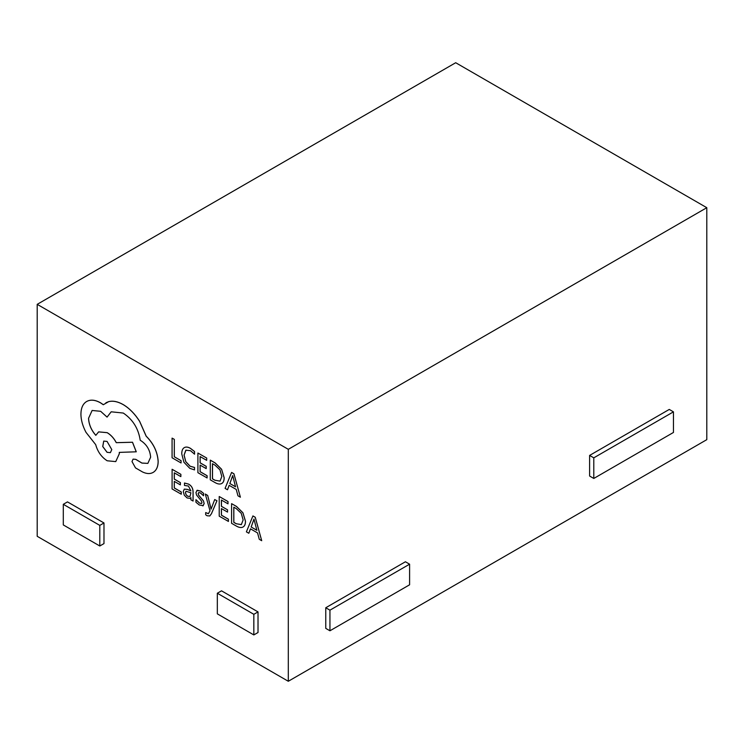 <?xml version="1.0" encoding="UTF-8"?>
<svg xmlns="http://www.w3.org/2000/svg" width="744" height="744" viewBox="0 0 744 744"><rect width="100%" height="100%" fill="white"/><g stroke="black" fill="none" stroke-linecap="round" stroke-linejoin="round"><path stroke-width="1.12" d="M205.688 512.579L205.688 514.764L207.065 515.759L209.78 515.955L211.445 513.751L216.96 500.777L214.709 499.531L211.073 509.138L207.678 495.42L205.288 494.044L210.022 510.83L208.376 513.713L205.688 512.579L208.404 513.695M190.129 498.322L190.91 497.652L190.91 499.819L193.087 501.028L193.087 491.998C193.087 488.445 191.617 485.823 188.688 484.13L184.503 483.023L184.456 485.441L188.446 486.037L190.91 490.901L187.302 489.403L184.261 489.134L183.275 491.654L184.317 495.244L187.125 497.969L190.092 498.341L190.873 497.634M190.91 490.854L187.349 489.375L184.307 489.115M181.229 494.239L181.229 491.998L174.273 487.98L174.273 481.368L180.364 484.883L180.364 482.633L174.273 479.117L174.273 472.821L180.848 476.616L180.885 474.328L172.115 469.269L172.078 488.948L181.276 494.211L181.276 491.97L174.319 487.952L174.319 481.387M180.364 484.883L180.401 482.605L174.319 479.089L174.319 472.849M194.491 454.184L194.491 451.524L190.464 448.39C187.934 446.93 185.851 446.698 184.205 447.674C182.568 448.66 181.75 450.734 181.75 453.896L183.935 462.266L189.785 468.32L194.491 469.901L194.491 467.464L190.101 466.246L185.73 461.652L184.056 455.077L185.842 450.204L190.483 450.697L194.537 454.156L194.537 451.506L190.501 448.372C187.972 446.912 185.888 446.67 184.252 447.656M194.491 469.901L194.537 467.437L190.138 466.218L185.768 461.624L184.094 455.049L185.981 450.111M258.019 611.903L221.517 590.829L217.332 593.238L217.332 613.856L253.834 634.93L258.019 632.512L258.019 611.903L253.834 614.312L217.332 593.238M37.2 304.343L37.2 536.303L288.3 681.271L706.8 439.658L706.8 207.697L455.7 62.729L37.2 304.343L288.3 449.32L288.3 681.271M103.983 522.967L67.481 501.893L63.296 504.311L63.296 524.929L99.798 545.994L103.983 543.585L103.983 522.967L99.798 525.385L63.296 504.311M181.052 462.954L181.099 460.685L174.319 456.769L174.319 439.36L172.078 438.114L172.078 457.765L181.052 462.954L181.099 460.685M207.055 477.964L207.055 475.723L200.099 471.705L200.099 465.093L206.19 468.608L206.19 466.358L200.099 462.842L200.099 456.556L206.674 460.341L206.711 458.062L197.904 453.022L197.904 472.682L207.102 477.936L207.102 475.695L200.145 471.677L200.145 465.121M206.674 460.341L206.711 458.062L197.904 453.022M206.19 468.608L206.228 466.33L200.145 462.815L200.145 456.574M221.61 483.563C223.321 482.707 224.177 480.764 224.177 477.722L221.61 469.259L215.174 462.945L210.31 460.136L210.273 479.824L214.951 482.521C217.648 484.084 219.852 484.437 221.563 483.581L221.824 483.451M240.396 497.206L233.951 473.788L231.598 472.431L225.079 488.371L227.506 489.766L229.143 485.339L236.229 489.431L237.968 495.811L240.396 497.206L233.914 473.807L231.561 472.459M227.506 489.766L229.171 485.348M202.768 505.892L204.144 503.642L203.428 500.907L198.611 495.104L198.137 493.523L198.788 492.537L200.471 492.984L203.558 495.783L203.558 493.393L200.675 491.105L197.309 490.277L195.942 492.481L196.546 495.048L201.401 500.972L201.95 502.619L201.559 503.595L199.476 503.046L195.97 499.661L195.932 502.228L199.225 504.962L203.307 505.678M203.558 495.783L203.596 493.365L200.722 491.077L196.853 490.454M202.814 505.864L204.182 503.623L203.465 500.889L198.648 495.076L198.183 493.505L198.834 492.509M228.371 521.451L228.371 519.21L221.414 515.192L221.414 508.58L227.543 512.077L227.543 509.826L221.414 506.329L221.414 500.042L227.99 503.837L227.99 501.577L219.22 496.508L219.22 516.169L228.417 521.432L228.417 519.191L221.461 515.174L221.461 508.608M227.99 503.837L228.027 501.549L219.22 496.508M227.506 512.095L227.543 509.826L221.461 506.311L221.461 500.07M242.925 527.05C244.637 526.203 245.492 524.25 245.492 521.209L242.925 512.756L236.49 506.431L231.589 503.651L231.589 523.311L236.276 526.017C238.964 527.57 241.168 527.924 242.879 527.077L243.093 526.957M261.711 540.702L255.266 517.275L252.923 515.918L246.394 531.858L248.822 533.262L250.458 528.826L257.545 532.918L259.284 539.298L261.711 540.702L255.229 517.303L252.876 515.945M248.822 533.262L250.486 528.845M95.846 435.314C91.307 430.153 88.889 424.471 88.583 418.268L92.117 410.465L100.645 411.302L107.062 417.105L111.191 411.804L123.281 413.05C132.804 419.477 138.449 428.563 140.225 440.299L141.193 440.857C146.94 444.81 150.083 450.26 150.632 457.216L147.861 463.382L141.918 463.084L135.743 459.374L133.092 459.122L131.995 461.54L135.501 467.902L142.643 472.022C146.977 474.04 150.651 474.068 153.655 472.096L153.701 472.068C156.64 469.976 158.137 466.414 158.174 461.382C157.57 451.989 153.58 443.582 146.196 436.151L139.658 421.337C134.897 413.869 129.41 408.27 123.197 404.569C117.812 401.528 112.976 400.551 108.68 401.639L103.304 404.736L100.524 402.848C95.158 399.816 90.517 399.379 86.611 401.518L86.611 401.518C82.891 403.778 81.003 408 80.919 414.166C80.975 419.979 82.677 426.033 85.997 432.338L95.688 444.633C97.641 451.729 101.472 457.104 107.183 460.778L115.729 461.606L119.328 453.766L119.328 452.371M147.879 463.373L141.955 463.056L135.789 459.355L133.092 459.122M107.062 417.105L111.191 411.804M115.766 461.578L119.282 453.784L119.282 452.389L136.273 451.803L132.516 442.234L116.297 442.652C113.999 438.272 110.977 434.942 107.22 432.664L98.664 431.873M86.611 401.518L86.648 401.5C90.563 399.351 95.204 399.798 100.57 402.82L103.351 404.708M325.76 628.373L325.76 607.755L405.415 561.766L409.6 564.184L409.6 584.793L329.945 630.782L325.76 628.373M589.611 476.039L589.611 455.421L669.265 409.433L673.45 411.851L673.45 432.459L593.796 478.457L589.611 476.039M288.3 449.32L706.8 207.697M593.796 478.457L593.796 457.839L589.611 455.421M593.796 457.839L673.45 411.851M329.945 630.782L329.945 610.173L325.76 607.755M329.945 610.173L409.6 564.184M99.798 545.994L99.798 525.385M253.834 634.93L253.834 614.312M181.052 460.713L174.319 456.769M174.273 456.797L174.319 439.36M174.273 439.379L172.078 438.114M221.563 483.581C223.274 482.735 224.13 480.791 224.13 477.741L221.563 469.287L215.128 462.963L210.273 460.164M220.047 481.126L221.824 476.476L219.954 469.864L215.044 465.177L212.468 463.698L212.468 478.848L214.942 480.271L220.066 481.108L214.979 480.252L212.514 478.82L212.514 463.717M229.84 483.516L235.55 486.818L232.714 475.63L229.84 483.516L235.532 486.762M232.705 475.574L229.877 483.498M180.848 476.616L180.885 474.328M172.078 469.297L180.848 474.356M193.04 501.056L193.04 492.017C193.04 488.464 191.571 485.841 188.65 484.158L184.456 483.042M186 491.254L185.433 492.705L186.056 494.695L187.683 496.267L189.999 496.462L190.91 492.779L186 491.254M186.047 491.226L185.479 492.677L186.093 494.676L187.721 496.248L190.036 496.434M201.559 503.595L199.439 503.065L195.932 499.689M197.355 490.25L196.872 490.436M209.734 515.983L211.408 513.779L216.923 500.805L214.709 499.531M211.073 509.138L210.85 507.799M210.812 507.827L207.678 495.42M207.632 495.439L205.251 494.062M242.879 527.077C244.59 526.222 245.446 524.278 245.446 521.228L242.879 512.774L236.443 506.459L231.589 503.651M233.83 507.203L233.83 522.316L236.304 523.739L241.316 524.641L243.139 519.972L241.27 513.351L236.36 508.673L233.783 507.185L233.783 522.335L236.257 523.767L241.409 524.585M251.156 527.012L256.866 530.305L253.974 519.089L251.156 527.012L256.847 530.249M254.02 519.07L251.193 526.985M153.701 472.068L153.655 472.096C156.603 470.003 158.091 466.432 158.137 461.401C157.533 452.017 153.534 443.61 146.15 436.179L139.621 421.364C134.859 413.887 129.372 408.298 123.16 404.597C117.775 401.555 112.93 400.579 108.633 401.658L105.936 402.746M136.226 451.831L132.478 442.262L116.259 442.68C113.962 438.3 110.93 434.97 107.183 432.683L98.636 431.883L95.809 435.342C91.27 430.181 88.843 424.499 88.545 418.295L92.144 410.446M107.062 452.324L110.391 452.65L111.777 449.599L107.062 441.415L103.714 441.099L102.728 446.539L107.062 452.324L110.41 452.64M103.742 441.08L102.774 446.539L107.099 452.296"/></g></svg>
